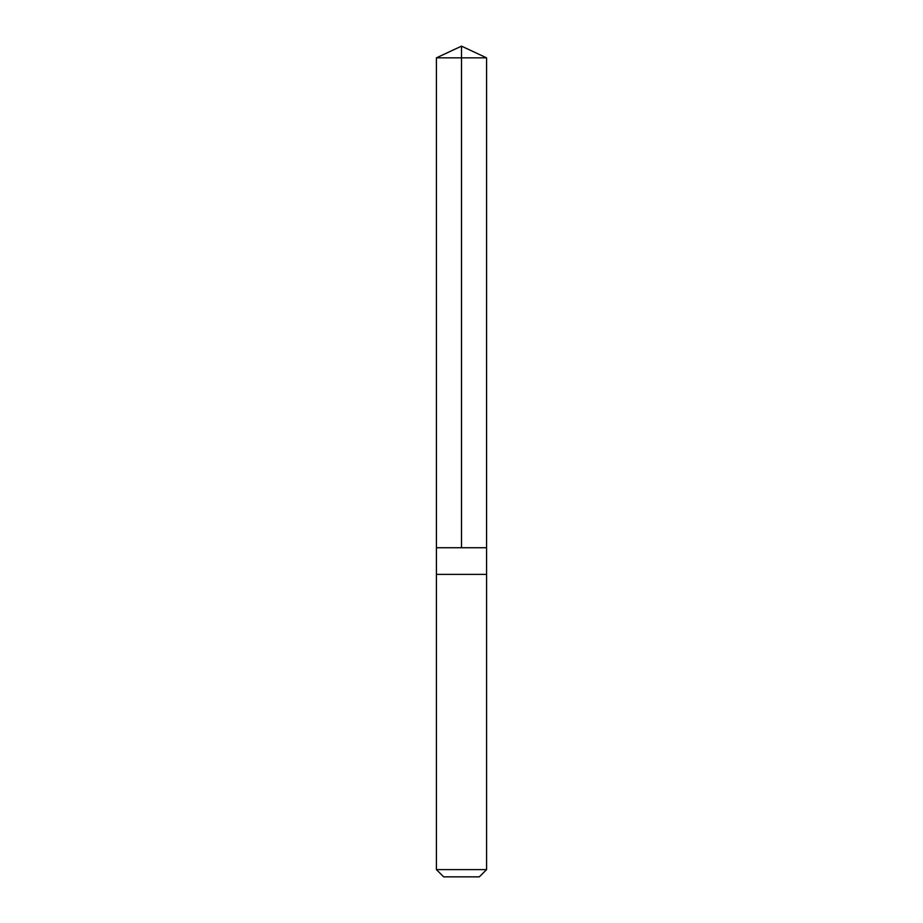 <?xml version="1.0" encoding="UTF-8"?>
<svg xmlns="http://www.w3.org/2000/svg" width="923" height="923" viewBox="0 0 923 923"><rect width="100%" height="100%" fill="white"/><g stroke="black" fill="none" stroke-linecap="round" stroke-linejoin="round"><path stroke-width="1.38" d="M436.429 547.731L486.571 547.731L486.583 57.849L436.417 57.849L436.429 547.731L486.571 547.731L486.571 574.371L436.429 574.371L436.429 547.731M474.11 574.371L436.417 574.371L436.417 869.616L486.583 869.616L486.583 574.371L474.11 574.371M486.583 869.616L479.337 876.85L443.663 876.85L436.417 869.616M461.5 547.731L461.5 46.15L436.417 57.849M461.5 46.15L486.583 57.849"/></g></svg>
